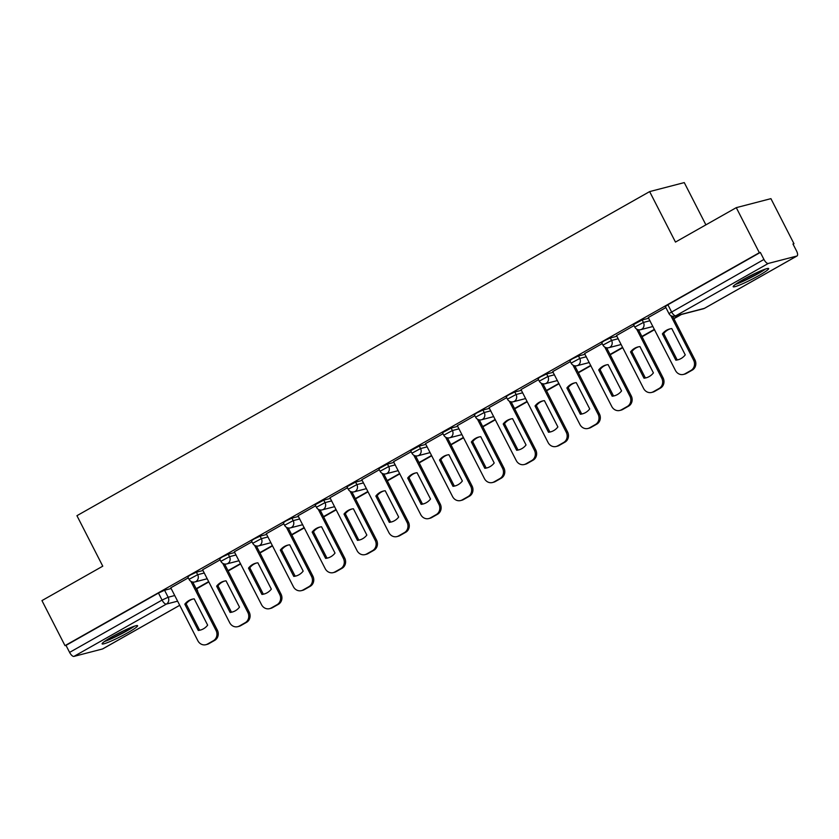<?xml version="1.0" encoding="UTF-8"?>
<svg xmlns="http://www.w3.org/2000/svg" width="839" height="839" viewBox="0 0 839 839"><rect width="100%" height="100%" fill="white"/><g stroke="black" fill="none" stroke-linecap="round" stroke-linejoin="round"><path stroke-width="1.26" d="M202.975 570.499L196.41 572.198L190.306 575.04L187.779 576.844L189.048 579.33L197.679 574.694L204.255 572.985M234.815 552.481L228.25 554.18L222.146 557.023L219.619 558.826L220.888 561.312L229.519 556.677L236.095 554.967M266.655 534.464L260.09 536.163L253.986 539.005L251.459 540.798L252.728 543.294L261.359 538.659L267.924 536.95M298.495 516.446L291.92 518.145L285.826 520.977L283.299 522.781L284.568 525.277L293.199 520.641L299.764 518.932M330.335 498.418L323.76 500.128L315.128 504.763L316.408 507.259L325.039 502.624L331.604 500.914M362.175 480.401L355.6 482.11L346.968 486.746L348.248 489.242L356.879 484.596L363.444 482.897M394.015 462.383L387.44 464.093L378.809 468.728L380.088 471.224L388.719 466.578L395.284 464.879M425.855 444.366L419.28 446.075L410.649 450.711L411.928 453.196L420.559 448.561L427.124 446.862M457.685 426.348L451.12 428.058L442.489 432.693L443.768 435.179L452.399 430.543L458.964 428.834M489.525 408.331L482.96 410.04L476.856 412.872L474.329 414.676L475.598 417.161L484.229 412.526L490.805 410.816M521.365 390.313L514.8 392.012L508.696 394.854L506.169 396.658L507.438 399.144L516.069 394.508L522.645 392.799M553.205 372.296L546.64 373.995L540.536 376.837L538.009 378.641L539.278 381.126L547.909 376.491L554.485 374.781M585.045 354.278L578.48 355.977L572.376 358.819L569.849 360.613L571.118 363.109L579.749 358.473L586.325 356.764M616.885 336.261L610.32 337.96L604.216 340.791L601.689 342.595L602.958 345.091L611.589 340.456L618.154 338.746M648.725 318.233L642.15 319.942L633.529 324.578L634.798 327.074L643.429 322.438L649.994 320.729M758.802 275.601A19.926 1.93 152.9 0 0 768.671 268.574A19.926 1.93 152.9 0 0 743.05 279.691A19.926 1.93 152.9 0 0 733.192 286.728A19.926 1.93 152.9 0 0 758.802 275.601M127.738 632.742A19.926 1.93 152.9 0 0 137.596 625.705A19.926 1.93 152.9 0 0 111.986 636.832A19.926 1.93 152.9 0 0 102.117 643.87A19.926 1.93 152.9 0 0 127.738 632.742M793.086 244.212L793.967 243.709L792.96 243.971L796.557 250.987A5.107 2.024 60.5 0 1 797.05 255.958A5.107 2.024 60.5 0 1 796.851 256.042L768.272 263.456L675.815 315.779L704.393 308.364L796.851 256.042M705.893 224.852L684.267 182.598L649.638 191.596L675.468 242.072L736.285 207.653L759.337 252.696L65.002 645.642L41.95 600.598L102.767 566.178L76.936 515.691L649.638 191.596M736.285 207.653L770.915 198.654L793.967 243.709M102.882 648.767A5.107 2.024 -119.5 0 1 102.715 648.904A5.107 2.024 -119.5 0 1 102.515 648.977L73.937 656.402A5.107 2.024 -119.5 0 1 69.606 652.396L66.008 645.38L158.466 593.058L164.57 590.226L171.135 588.517M66.008 645.38L65.002 645.642M760.344 252.434L667.896 304.756L665.358 306.56L668.956 313.576L763.941 259.45L760.344 252.434L759.337 252.696M763.941 259.45A5.107 2.024 60.5 0 0 768.272 263.456M665.883 307.567L648.243 317.551L675.447 370.46A7.666 6.995 -104.6 0 0 683.502 374.414A7.666 6.995 -104.6 0 0 685.044 373.785L690.969 370.439A7.666 6.995 75.4 0 0 693.612 360.183L670.791 315.579M634.043 325.584L616.518 335.537M602.203 343.602L584.563 353.586L611.767 406.496A7.666 6.995 -104.6 0 0 619.822 410.449A7.666 6.995 -104.6 0 0 621.363 409.82L627.289 406.475A7.666 6.995 75.4 0 0 629.932 396.218L604.793 347.094M570.363 361.619L552.723 371.604L579.927 424.513A7.666 6.995 -104.6 0 0 587.982 428.467A7.666 6.995 -104.6 0 0 589.534 427.848L595.449 424.492A7.666 6.995 75.4 0 0 598.092 414.235L572.953 365.112M538.523 379.648L520.998 389.59M506.683 397.665L489.043 407.639L516.258 460.559A7.666 6.995 -104.6 0 0 524.302 464.512A7.666 6.995 -104.6 0 0 525.854 463.883L531.769 460.527A7.666 6.995 75.4 0 0 534.422 450.27L509.283 401.147M474.843 415.683L457.318 425.635M443.002 433.7L425.488 443.653M411.162 451.718L393.533 461.702L420.738 514.611A7.666 6.995 -104.6 0 0 428.781 518.565A7.666 6.995 -104.6 0 0 430.334 517.936L436.249 514.59A7.666 6.995 75.4 0 0 438.902 504.333L413.763 455.199M379.322 469.735L361.808 479.688M347.482 487.753L329.968 497.705M315.653 505.77L298.013 515.754L325.217 568.664A7.666 6.995 -104.6 0 0 333.272 572.618A7.666 6.995 -104.6 0 0 334.813 571.988L340.739 568.643A7.666 6.995 75.4 0 0 343.382 558.386L318.243 509.263M283.813 523.788L266.288 533.74M251.973 541.805L234.333 551.789L261.537 604.699A7.666 6.995 -104.6 0 0 269.592 608.653A7.666 6.995 -104.6 0 0 271.133 608.034L277.059 604.678A7.666 6.995 75.4 0 0 279.702 594.421L254.563 545.298M220.133 559.833L202.608 569.775M188.293 577.851L170.768 587.803M675.846 360.183A15.836 14.462 -104.6 0 0 677.86 359.826A15.836 14.462 -104.6 0 0 685.243 354.876L671.787 328.584A15.836 14.462 75.4 0 0 669.774 328.94A15.836 14.462 75.4 0 0 662.391 333.891L675.846 360.183L677.157 359.847L663.712 333.555A15.836 14.462 75.4 0 1 670.434 328.783M673.895 318.736L681.404 314.478M673.727 318.421L680.093 314.814M683.502 374.414L684.813 374.079A7.666 6.995 -104.6 0 0 686.354 373.449L692.28 370.093A7.666 6.995 75.4 0 0 694.923 359.837L672.637 316.293M677.157 359.847A15.836 14.462 -104.6 0 0 678.51 359.637M663.712 333.555L662.391 333.891M763.889 269.613A17.241 1.668 -27.1 0 1 750.758 277.321A17.241 1.668 -27.1 0 1 736.831 283.467M745.242 278.475A15.972 1.542 152.9 0 0 754.932 273.524M735.457 284.411A19.8 1.919 152.9 0 0 765.462 269.057M132.824 626.754A17.241 1.668 -27.1 0 1 119.694 634.462A17.241 1.668 -27.1 0 1 105.766 640.597M114.167 635.616A15.972 1.542 152.9 0 0 123.857 630.655M104.393 641.552A19.8 1.919 152.9 0 0 134.397 626.198M616.508 335.516L643.607 388.478A7.666 6.995 -104.6 0 0 651.662 392.432A7.666 6.995 -104.6 0 0 653.203 391.803L659.129 388.457A7.666 6.995 75.4 0 0 661.772 378.2L636.633 329.077M644.006 378.2A15.836 14.462 -104.6 0 0 646.02 377.844A15.836 14.462 -104.6 0 0 653.403 372.894L639.947 346.601A15.836 14.462 75.4 0 0 637.934 346.958A15.836 14.462 75.4 0 0 630.55 351.908L644.006 378.2L645.327 377.865L631.872 351.572A15.836 14.462 75.4 0 1 638.594 346.801M642.055 336.754L654.577 329.664M641.887 336.439L654.41 329.349M651.662 392.432L652.973 392.096A7.666 6.995 -104.6 0 0 654.525 391.467L660.44 388.111A7.666 6.995 75.4 0 0 663.083 377.854L638.479 329.779M645.327 377.865A15.836 14.462 -104.6 0 0 646.67 377.655M631.872 351.572L630.55 351.908M612.166 396.218A15.836 14.462 -104.6 0 0 614.179 395.861A15.836 14.462 -104.6 0 0 621.563 390.911L608.107 364.619A15.836 14.462 75.4 0 0 606.104 364.975A15.836 14.462 75.4 0 0 598.721 369.926L612.166 396.218L613.487 395.882L600.032 369.59A15.836 14.462 75.4 0 1 606.765 364.818M610.215 354.771L622.737 347.682M610.047 354.457L622.569 347.377M619.822 410.449L621.133 410.114A7.666 6.995 -104.6 0 0 622.685 409.484L628.6 406.139A7.666 6.995 75.4 0 0 631.243 395.882L606.639 347.797M613.487 395.882A15.836 14.462 -104.6 0 0 614.83 395.672M600.032 369.59L598.721 369.926M580.336 414.246A15.836 14.462 -104.6 0 0 582.339 413.879A15.836 14.462 -104.6 0 0 589.723 408.929L576.267 382.636A15.836 14.462 75.4 0 0 574.264 382.993A15.836 14.462 75.4 0 0 566.881 387.954L580.336 414.246L581.647 413.9L568.192 387.608A15.836 14.462 75.4 0 1 574.925 382.836M578.375 372.789L590.897 365.699M578.218 372.474L590.729 365.395M587.982 428.467L589.293 428.131A7.666 6.995 -104.6 0 0 590.845 427.502L596.76 424.156A7.666 6.995 75.4 0 0 599.413 413.9L574.809 365.814M581.647 413.9A15.836 14.462 -104.6 0 0 582.99 413.7M568.192 387.608L566.881 387.954M520.988 389.569L548.087 442.531A7.666 6.995 -104.6 0 0 556.142 446.484A7.666 6.995 -104.6 0 0 557.694 445.866L563.609 442.51A7.666 6.995 75.4 0 0 566.252 432.253L541.113 383.129M548.496 432.263A15.836 14.462 -104.6 0 0 550.499 431.907A15.836 14.462 -104.6 0 0 557.883 426.946L544.427 400.654A15.836 14.462 75.4 0 0 542.424 401.011A15.836 14.462 75.4 0 0 535.041 405.971L548.496 432.263L549.807 431.917L536.352 405.625A15.836 14.462 75.4 0 1 543.085 400.864M546.535 390.806L559.057 383.717M546.378 390.492L558.9 383.413M556.142 446.484L557.453 446.149A7.666 6.995 -104.6 0 0 559.005 445.519L564.92 442.174A7.666 6.995 75.4 0 0 567.573 431.917L542.969 383.832M549.807 431.917A15.836 14.462 -104.6 0 0 551.15 431.718M536.352 405.625L535.041 405.971M516.656 450.281A15.836 14.462 -104.6 0 0 518.659 449.924A15.836 14.462 -104.6 0 0 526.043 444.964L512.587 418.671A15.836 14.462 75.4 0 0 510.584 419.028A15.836 14.462 75.4 0 0 503.201 423.989L516.656 450.281L517.967 449.935L504.512 423.643A15.836 14.462 75.4 0 1 511.245 418.881M514.695 408.824L527.217 401.745M514.538 408.52L527.06 401.43M524.302 464.512L525.613 464.166A7.666 6.995 -104.6 0 0 527.165 463.537L533.08 460.192A7.666 6.995 75.4 0 0 535.733 449.935L511.129 401.85M517.967 449.935A15.836 14.462 -104.6 0 0 519.31 449.735M504.512 423.643L503.201 423.989M457.307 425.604L484.418 478.576A7.666 6.995 -104.6 0 0 492.462 482.53A7.666 6.995 -104.6 0 0 494.014 481.901L499.929 478.545A7.666 6.995 75.4 0 0 502.582 468.288L477.443 419.164M484.816 468.298A15.836 14.462 -104.6 0 0 486.819 467.942A15.836 14.462 -104.6 0 0 494.202 462.981L480.747 436.689A15.836 14.462 75.4 0 0 478.744 437.046A15.836 14.462 75.4 0 0 471.361 442.006L484.816 468.298L486.127 467.952L472.672 441.66A15.836 14.462 75.4 0 1 479.405 436.899M482.855 426.841L495.377 419.762M482.698 426.537L495.22 419.448M492.462 482.53L493.772 482.184A7.666 6.995 -104.6 0 0 495.325 481.555L501.24 478.209A7.666 6.995 75.4 0 0 503.893 467.952L479.289 419.867M486.127 467.952A15.836 14.462 -104.6 0 0 487.469 467.753M472.672 441.66L471.361 442.006M425.467 443.621L452.578 496.594A7.666 6.995 -104.6 0 0 460.621 500.547A7.666 6.995 -104.6 0 0 462.174 499.918L468.089 496.573A7.666 6.995 75.4 0 0 470.742 486.316L445.603 437.182M452.976 486.316A15.836 14.462 -104.6 0 0 454.979 485.959A15.836 14.462 -104.6 0 0 462.362 480.999L448.907 454.707A15.836 14.462 75.4 0 0 446.904 455.074A15.836 14.462 75.4 0 0 439.521 460.024L452.976 486.316L454.287 485.97L440.832 459.678A15.836 14.462 75.4 0 1 447.565 454.916M451.015 444.859L463.537 437.78M450.858 444.555L463.38 437.465M460.621 500.547L461.932 500.201A7.666 6.995 -104.6 0 0 463.485 499.572L469.4 496.227A7.666 6.995 75.4 0 0 472.053 485.97L447.449 437.895M454.287 485.97A15.836 14.462 -104.6 0 0 455.629 485.771M440.832 459.678L439.521 460.024M421.136 504.333A15.836 14.462 -104.6 0 0 423.139 503.977A15.836 14.462 -104.6 0 0 430.522 499.016L417.067 472.724A15.836 14.462 75.4 0 0 415.064 473.091A15.836 14.462 75.4 0 0 407.681 478.041L421.136 504.333L422.447 503.998L408.992 477.706A15.836 14.462 75.4 0 1 415.724 472.934M419.175 462.887L431.697 455.797M419.018 462.572L431.54 455.483M428.781 518.565L430.092 518.219A7.666 6.995 -104.6 0 0 431.645 517.6L437.57 514.244A7.666 6.995 75.4 0 0 440.213 503.987L415.609 455.913M422.447 503.998A15.836 14.462 -104.6 0 0 423.789 503.788M408.992 477.706L407.681 478.041M361.787 479.656L388.897 532.629A7.666 6.995 -104.6 0 0 396.941 536.582A7.666 6.995 -104.6 0 0 398.494 535.953L404.408 532.608A7.666 6.995 75.4 0 0 407.062 522.351L381.923 473.217M389.296 522.351A15.836 14.462 -104.6 0 0 391.299 521.994A15.836 14.462 -104.6 0 0 398.682 517.044L385.227 490.752A15.836 14.462 75.4 0 0 383.224 491.109A15.836 14.462 75.4 0 0 375.841 496.059L389.296 522.351L390.607 522.015L377.151 495.723A15.836 14.462 75.4 0 1 383.884 490.951M387.335 480.904L399.857 473.815M387.178 480.59L399.7 473.5M396.941 536.582L398.263 536.236A7.666 6.995 -104.6 0 0 399.804 535.618L405.73 532.262A7.666 6.995 75.4 0 0 408.373 522.005L383.769 473.93M390.607 522.015A15.836 14.462 -104.6 0 0 391.96 521.806M377.151 495.723L375.841 496.059M329.947 497.674L357.057 550.646A7.666 6.995 -104.6 0 0 365.112 554.6A7.666 6.995 -104.6 0 0 366.653 553.971L372.579 550.625A7.666 6.995 75.4 0 0 375.222 540.368L350.083 491.245M357.456 540.368A15.836 14.462 -104.6 0 0 359.459 540.012A15.836 14.462 -104.6 0 0 366.842 535.062L353.397 508.77A15.836 14.462 75.4 0 0 351.384 509.126A15.836 14.462 75.4 0 0 344 514.076L357.456 540.368L358.767 540.033L345.311 513.741A15.836 14.462 75.4 0 1 352.044 508.969M355.495 498.922L368.017 491.832M355.337 498.607L367.86 491.518M365.112 554.6L366.423 554.264A7.666 6.995 -104.6 0 0 367.964 553.635L373.89 550.279A7.666 6.995 75.4 0 0 376.533 540.022L351.929 491.948M358.767 540.033A15.836 14.462 -104.6 0 0 360.12 539.823M345.311 513.741L344 514.076M325.616 558.386A15.836 14.462 -104.6 0 0 327.63 558.029A15.836 14.462 -104.6 0 0 335.013 553.079L321.557 526.787A15.836 14.462 75.4 0 0 319.544 527.144A15.836 14.462 75.4 0 0 312.16 532.094L325.616 558.386L326.927 558.05L313.482 531.758A15.836 14.462 75.4 0 1 320.204 526.986M323.665 516.939L336.177 509.85M323.497 516.625L336.019 509.535M333.272 572.618L334.583 572.282A7.666 6.995 -104.6 0 0 336.124 571.653L342.05 568.297A7.666 6.995 75.4 0 0 344.693 558.04L320.089 509.965M326.927 558.05A15.836 14.462 -104.6 0 0 328.28 557.841M313.482 531.758L312.16 532.094M266.278 533.719L293.377 586.681A7.666 6.995 -104.6 0 0 301.432 590.635A7.666 6.995 -104.6 0 0 302.973 590.006L308.899 586.66A7.666 6.995 75.4 0 0 311.542 576.403L286.403 527.28M293.776 576.403A15.836 14.462 -104.6 0 0 295.789 576.047A15.836 14.462 -104.6 0 0 303.173 571.097L289.717 544.805A15.836 14.462 75.4 0 0 287.704 545.161A15.836 14.462 75.4 0 0 280.32 550.111L293.776 576.403L295.097 576.068L281.642 549.776A15.836 14.462 75.4 0 1 288.364 545.004M291.825 534.957L304.347 527.867M291.657 534.642L304.179 527.563M301.432 590.635L302.743 590.299A7.666 6.995 -104.6 0 0 304.295 589.67L310.21 586.325A7.666 6.995 75.4 0 0 312.853 576.068L288.249 527.983M295.097 576.068A15.836 14.462 -104.6 0 0 296.44 575.858M281.642 549.776L280.32 550.111M261.936 594.432A15.836 14.462 -104.6 0 0 263.949 594.064A15.836 14.462 -104.6 0 0 271.333 589.114L257.877 562.822A15.836 14.462 75.4 0 0 255.874 563.179A15.836 14.462 75.4 0 0 248.491 568.139L261.936 594.432L263.257 594.085L249.802 567.793A15.836 14.462 75.4 0 1 256.535 563.021M259.985 552.974L272.507 545.885M259.817 552.66L272.339 545.581M269.592 608.653L270.903 608.317A7.666 6.995 -104.6 0 0 272.455 607.688L278.37 604.342A7.666 6.995 75.4 0 0 281.013 594.085L256.409 546M263.257 594.085A15.836 14.462 -104.6 0 0 264.6 593.886M249.802 567.793L248.491 568.139M202.598 569.754L229.697 622.716A7.666 6.995 -104.6 0 0 237.752 626.67A7.666 6.995 -104.6 0 0 239.304 626.051L245.219 622.695A7.666 6.995 75.4 0 0 247.862 612.439L222.723 563.315M230.106 612.449A15.836 14.462 -104.6 0 0 232.109 612.092A15.836 14.462 -104.6 0 0 239.493 607.132L226.037 580.84A15.836 14.462 75.4 0 0 224.034 581.196A15.836 14.462 75.4 0 0 216.651 586.157L230.106 612.449L231.417 612.103L217.962 585.811A15.836 14.462 75.4 0 1 224.695 581.049M228.145 570.992L240.667 563.902M227.988 570.677L240.51 563.598M237.752 626.67L239.063 626.334A7.666 6.995 -104.6 0 0 240.615 625.705L246.53 622.36A7.666 6.995 75.4 0 0 249.183 612.103L224.579 564.018M231.417 612.103A15.836 14.462 -104.6 0 0 232.76 611.904M217.962 585.811L216.651 586.157M170.757 587.772L197.857 640.744A7.666 6.995 -104.6 0 0 205.912 644.698A7.666 6.995 -104.6 0 0 207.464 644.069L213.379 640.713A7.666 6.995 75.4 0 0 216.032 630.456L190.883 581.333M198.266 630.467A15.836 14.462 -104.6 0 0 200.269 630.11A15.836 14.462 -104.6 0 0 207.653 625.149L194.197 598.857A15.836 14.462 75.4 0 0 192.194 599.214A15.836 14.462 75.4 0 0 184.811 604.174L198.266 630.467L199.577 630.12L186.122 603.828A15.836 14.462 75.4 0 1 192.855 599.067M196.714 589.827L196.316 589.009L208.827 581.93M196.148 588.705L208.67 581.616M205.912 644.698L207.223 644.352A7.666 6.995 -104.6 0 0 208.775 643.723L214.69 640.377A7.666 6.995 75.4 0 0 217.343 630.12L192.739 582.035M199.577 630.12A15.836 14.462 -104.6 0 0 200.92 629.921M186.122 603.828L184.811 604.174M196.41 572.198L197.679 574.694A5.107 4.667 75.4 0 1 195.917 581.532A5.107 4.667 -104.6 0 1 194.879 581.951L207.202 578.753M228.25 554.18L229.519 556.677A5.107 4.667 75.4 0 1 227.757 563.514A5.107 4.667 -104.6 0 1 226.719 563.934L239.042 560.735M260.09 536.163L261.359 538.659A5.107 4.667 75.4 0 1 259.597 545.497A5.107 4.667 -104.6 0 1 258.559 545.916L270.882 542.718M291.92 518.145L293.199 520.641A5.107 4.667 75.4 0 1 291.437 527.479A5.107 4.667 -104.6 0 1 290.399 527.888L302.722 524.7M323.76 500.128L325.039 502.624A5.107 4.667 75.4 0 1 323.277 509.451A5.107 4.667 -104.6 0 1 322.239 509.871L334.562 506.672M355.6 482.11L356.879 484.596A5.107 4.667 75.4 0 1 355.107 491.434A5.107 4.667 -104.6 0 1 354.079 491.853L366.391 488.655M387.44 464.093L388.719 466.578A5.107 4.667 75.4 0 1 386.947 473.416A5.107 4.667 -104.6 0 1 385.919 473.836L398.231 470.637M419.28 446.075L420.559 448.561A5.107 4.667 75.4 0 1 418.787 455.399A5.107 4.667 -104.6 0 1 417.759 455.818L430.071 452.62M451.12 428.058L452.399 430.543A5.107 4.667 75.4 0 1 450.627 437.381A5.107 4.667 -104.6 0 1 449.599 437.801L461.911 434.602M482.96 410.04L484.229 412.526A5.107 4.667 75.4 0 1 482.467 419.364A5.107 4.667 -104.6 0 1 481.439 419.783L493.752 416.584M514.8 392.012L516.069 394.508A5.107 4.667 75.4 0 1 514.307 401.346A5.107 4.667 -104.6 0 1 513.279 401.766L525.592 398.567M546.64 373.995L547.909 376.491A5.107 4.667 75.4 0 1 546.147 383.329A5.107 4.667 -104.6 0 1 545.109 383.748L557.432 380.549M578.48 355.977L579.749 358.473A5.107 4.667 75.4 0 1 577.987 365.311A5.107 4.667 -104.6 0 1 576.949 365.731L589.272 362.532M610.32 337.96L611.589 340.456A5.107 4.667 75.4 0 1 609.827 347.294A5.107 4.667 -104.6 0 1 608.789 347.703L621.112 344.514M642.15 319.942L643.429 322.438A5.107 4.667 75.4 0 1 641.667 329.266A5.107 4.667 -104.6 0 1 640.629 329.685L652.952 326.486M164.57 590.226L168.157 597.242L174.732 595.533M177.606 601.164L166.395 604.08L73.937 656.402M102.515 648.977L179.724 605.286M667.896 304.756L671.483 311.772A5.107 2.024 -119.5 0 0 675.815 315.779A5.107 4.667 75.4 0 1 674.787 316.198L703.365 308.773A5.107 5.107 0 0 0 704.592 308.28A5.107 2.024 60.5 0 0 704.77 308.154M196.903 590.195A5.107 4.667 -104.6 0 0 196.735 589.817L196.683 588.8M158.466 593.058L162.053 600.074L168.157 597.242A5.107 4.667 -104.6 0 1 166.395 604.08A5.107 2.024 -119.5 0 1 162.053 600.074L69.606 652.396M797.05 255.958L704.592 308.28A5.107 2.024 60.5 0 1 704.393 308.364A5.107 4.667 75.4 0 1 703.365 308.773M694.923 359.837L693.612 360.183M686.354 373.449L685.044 373.785M692.28 370.093L690.969 370.439M663.083 377.854L661.772 378.2M654.525 391.467L653.203 391.803M660.44 388.111L659.129 388.457M631.243 395.882L629.932 396.218M622.685 409.484L621.363 409.82M628.6 406.139L627.289 406.475M599.413 413.9L598.092 414.235M590.845 427.502L589.534 427.848M596.76 424.156L595.449 424.492M567.573 431.917L566.252 432.253M559.005 445.519L557.694 445.866M564.92 442.174L563.609 442.51M535.733 449.935L534.422 450.27M527.165 463.537L525.854 463.883M533.08 460.192L531.769 460.527M503.893 467.952L502.582 468.288M495.325 481.555L494.014 481.901M501.24 478.209L499.929 478.545M472.053 485.97L470.742 486.316M463.485 499.572L462.174 499.918M469.4 496.227L468.089 496.573M440.213 503.987L438.902 504.333M431.645 517.6L430.334 517.936M437.57 514.244L436.249 514.59M408.373 522.005L407.062 522.351M399.804 535.618L398.494 535.953M405.73 532.262L404.408 532.608M376.533 540.022L375.222 540.368M367.964 553.635L366.653 553.971M373.89 550.279L372.579 550.625M344.693 558.04L343.382 558.386M336.124 571.653L334.813 571.988M342.05 568.297L340.739 568.643M312.853 576.068L311.542 576.403M304.295 589.67L302.973 590.006M310.21 586.325L308.899 586.66M281.013 594.085L279.702 594.421M272.455 607.688L271.133 608.034M278.37 604.342L277.059 604.678M249.183 612.103L247.862 612.439M240.615 625.705L239.304 626.051M246.53 622.36L245.219 622.695M217.343 630.12L216.032 630.456M208.775 643.723L207.464 644.069M214.69 640.377L213.379 640.713M634.798 327.074A5.107 5.107 0 0 0 640.629 329.685M602.958 345.091A5.107 5.107 0 0 0 608.789 347.703M571.118 363.109A5.107 5.107 0 0 0 576.949 365.731M539.278 381.126A5.107 5.107 0 0 0 545.109 383.748M507.438 399.144A5.107 5.107 0 0 0 513.279 401.766M475.598 417.161A5.107 5.107 0 0 0 481.439 419.783M443.768 435.179A5.107 5.107 0 0 0 449.599 437.801M411.928 453.196A5.107 5.107 0 0 0 417.759 455.818M380.088 471.224A5.107 5.107 0 0 0 385.919 473.836M348.248 489.242A5.107 5.107 0 0 0 354.079 491.853M316.408 507.259A5.107 5.107 0 0 0 322.239 509.871M284.568 525.277A5.107 5.107 0 0 0 290.399 527.888M252.728 543.294A5.107 5.107 0 0 0 258.559 545.916M220.888 561.312A5.107 5.107 0 0 0 226.719 563.934M189.048 579.33A5.107 5.107 0 0 0 194.879 581.951M102.715 648.904L179.735 605.307M197.752 591.841A5.107 5.107 0 0 0 197.196 589.807M668.956 313.576A5.107 5.107 0 0 0 674.787 316.198"/></g></svg>
